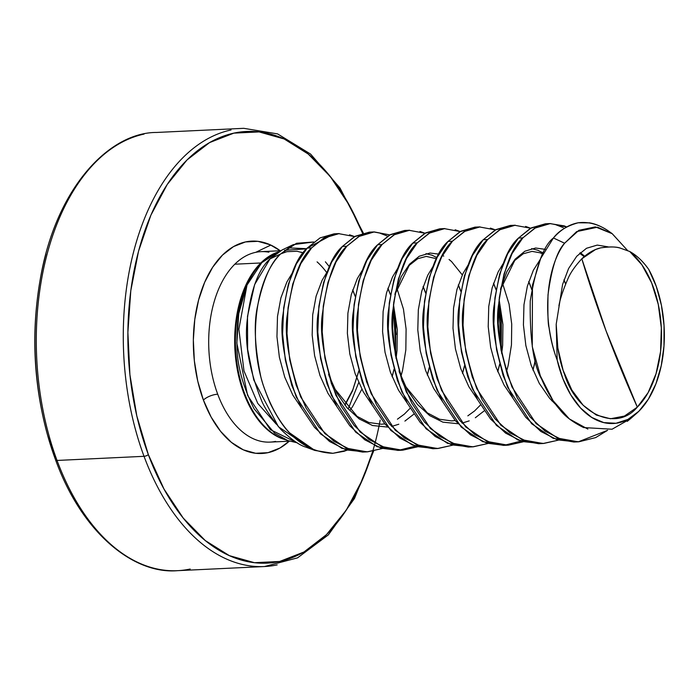 <?xml version="1.0" encoding="UTF-8"?>
<svg xmlns="http://www.w3.org/2000/svg" width="699" height="699" viewBox="0 0 699 699"><rect width="100%" height="100%" fill="white"/><g stroke="black" fill="none" stroke-linecap="round" stroke-linejoin="round"><path stroke-width="1.05" d="M260.797 262.973A95.335 56.759 -92.7 0 1 278.534 251.911A95.335 56.759 -92.7 0 0 260.797 262.973A3.294 2.333 -134.7 0 0 261.557 262.789A95.501 56.855 87.3 0 0 235.904 353.484A95.501 56.855 87.3 0 0 275.354 435.101A95.501 56.855 87.3 0 0 285.358 439.584A95.501 56.855 87.3 0 1 275.354 435.101A95.501 56.855 87.3 0 1 235.904 353.484A95.501 56.855 87.3 0 1 261.557 262.789L274.305 253.667L278.377 252.016L261.557 262.789A3.294 2.333 45.3 0 1 260.797 262.973L234.803 264.205L260.797 262.973A95.335 56.759 -92.7 0 0 236.21 362.868A95.335 56.759 -92.7 0 0 285.576 439.75A95.335 56.759 -92.7 0 1 236.21 362.868A95.335 56.759 -92.7 0 1 260.797 262.973M268.897 252.199A95.335 56.759 87.3 0 0 234.803 264.205A95.335 56.759 87.3 0 0 217.712 394.21A10.966 4.159 -20.4 0 0 203.409 400.073A106.3 63.286 -92.7 0 1 207.804 275.642A106.3 63.286 -92.7 0 1 280.194 250.749L270.233 244.799L257.879 241.33L245.489 241.933L233.536 246.59L222.465 255.109L212.714 267.175L204.658 282.326L198.603 299.967L194.785 319.426L193.343 339.959L194.348 360.771L197.738 381.069L203.409 400.073A10.966 4.159 159.6 0 1 217.712 394.21A95.335 56.759 87.3 0 0 275.581 441.392M326.695 272.514A95.501 56.855 87.3 0 0 317.093 261.88M303.191 252.977A95.501 56.855 87.3 0 0 300.78 252.077M275.039 253.335A95.501 56.855 87.3 0 0 261.557 262.789A95.501 56.855 87.3 0 1 278.342 252.033M329.395 266.721L325.385 261.81M306.686 248.678L287.761 247.848L306.686 248.687M293.292 244.624L282.151 249.936L270.015 258.892L280.544 254.034L293.283 244.624L313.772 241.985L296.507 243.278L280.544 254.034L270.015 258.892C258.385 269.281 250.749 290.006 247.097 321.068C244.598 343.567 249.255 369.64 261.05 399.278C263.829 406.853 270.417 416.884 280.815 429.378C291.247 439.47 299.644 445.403 306.013 447.177L314.865 450.436L289.369 432.69C283.191 426.547 276.804 416.735 270.181 403.236C264.781 390.339 261.583 381.121 260.587 375.581C254.716 346.407 253.711 323.2 257.582 305.961C263.261 279.583 270.915 262.274 280.544 254.034C256.481 277.503 247.463 337.53 263.488 385.857C278.639 429.57 301.767 452.052 332.89 453.31L314.865 450.436M348.347 408.583L358.683 382.633L348.355 408.592M297.197 442.799L287.813 440.562L274.716 433.31L254.087 408.793C243.051 386.765 237.363 366.224 237.022 347.193C236.358 321.024 239.678 300.334 246.983 285.122C251.151 275.799 256.087 268.32 261.784 262.684L246.983 285.122L238.883 329.194L243.977 370.907L257.774 403.419L276.245 424.118L257.774 403.419L243.977 370.907L238.883 329.194L246.983 285.122L238.743 313.571L236.847 343.174L247.612 395.416L270.295 429.623L297.197 442.799M344.004 451.301L332.89 453.31L347.106 450.182L344.004 451.301M578.606 222.71L578.204 222.78C567.038 225.803 558.781 230.871 553.425 237.983L564.617 243.226C545.473 268.241 541.9 320.701 557.182 360.037L556.203 324.24L557.828 347.962L563.158 370.426L571.808 389.99L583.141 405.245L596.352 415.075L610.463 418.762L624.46 416.054L637.322 407.133C616.029 432.707 576.212 413.258 564.556 374.393C559.078 360.203 556.299 343.48 556.203 324.24L557.182 360.037L562.887 378.657L570.821 394.935L580.607 408.076L591.773 417.452L603.761 422.598L616.002 423.271L627.894 419.426L638.86 411.265L648.366 399.181L655.95 383.751L661.245 365.743L663.989 346.014L664.05 325.542L661.429 305.306L656.247 286.31L648.759 269.464C642.905 261.243 636.562 255.249 629.738 251.5A88.275 52.547 -92.7 0 1 661.333 327.901A88.275 52.547 -92.7 0 1 637.322 407.133A1096.783 776.895 45.3 0 1 605.998 330.706L637.322 407.133L648.122 392.646L656.064 373.659L660.581 351.536L661.333 327.901L658.283 304.449L651.643 282.903L641.892 264.816L629.738 251.5L620.939 248.355C617.095 246.686 610.297 246.529 600.546 247.892L595.487 249.56L581.813 258.796L605.998 330.706A1096.783 776.895 45.3 0 1 581.813 258.796C587.894 253.021 594.133 249.386 600.546 247.892C609.414 246.494 616.212 246.651 620.939 248.355L629.738 251.5C636.684 255.345 643.028 261.33 648.759 269.464A93.046 55.396 -92.7 0 1 638.86 411.265A93.046 55.396 -92.7 0 1 636.3 413.642A93.046 55.396 -92.7 0 1 557.182 360.037C553.791 351.492 551.1 340.684 549.091 327.613C548.033 325.516 547.675 314.602 548.007 294.864C551.555 268.206 557.094 250.993 564.617 243.226L553.425 237.983C543.735 245.27 536.002 266.267 530.235 300.981C529.728 339.094 533.538 365.158 541.664 379.173C547.16 391.99 553.241 402.143 559.89 409.64C564.678 416.088 572.577 422.065 583.595 427.561L612.062 429.23L630.507 418.718L636.509 413.459M334.122 233.824L307.202 248.101L311.605 247.9L323.488 238.219L339.198 233.58M349.535 234.794L354.603 236.585L338.526 233.623L324.45 237.695L311.605 247.9L307.202 248.101C295.721 258.132 287.665 280.177 283.043 314.244C279.574 333.493 284.004 361.156 296.341 397.25L320.43 433.791L341.881 448.356L362.632 452.078L367.027 451.869L346.276 448.146L324.825 433.581L300.736 397.041C288.407 360.946 283.977 333.283 287.446 314.043C292.068 279.967 300.124 257.922 311.605 247.9L300.815 263.628L292.785 283.969L288.067 307.726L287.001 333.528L289.744 359.871L296.201 385.21L306.083 408.076L318.893 427.133L333.965 441.279L350.496 449.675L367.622 451.834L382.309 448.513L367.027 451.869M396.158 334.428L393.24 307.088L395.748 326.564L395.564 355.852M578.291 441.829L607.606 430.304L595.662 437.591L578.877 441.794L561.76 439.636L545.22 431.239L530.157 417.102L517.339 398.037L507.457 375.171L501 349.832L498.265 323.497L499.322 297.687L504.049 273.929L512.07 253.588L522.861 237.861L534.744 228.189L550.279 223.558L566.74 226.948L564.198 225.873L549.79 223.584L535.714 227.656L522.861 237.861L518.466 238.071L522.861 237.861C511.38 247.883 503.332 269.928 498.71 304.004C495.233 323.244 499.663 350.915 512 387.001L536.089 423.542L557.54 438.107L578.291 441.829L573.888 442.039L553.136 438.317L531.686 423.751L507.596 387.211C495.268 351.125 490.838 323.454 494.307 304.214C498.929 270.137 506.985 248.093 518.466 238.071L507.675 253.798L499.645 274.139L494.927 297.896L493.861 323.707L496.605 350.042L503.062 375.38L512.944 398.247L525.753 417.312L540.825 431.449L557.356 439.846L576.09 441.882M563.342 227.638L556.273 224.929M550.279 223.558L545.875 223.767L530.349 228.39L518.466 238.071L531.31 227.865L545.386 223.794L548.086 223.732M515.067 225.227L510.663 225.436L495.137 230.067L483.254 239.74L487.657 239.53L499.54 229.857L515.25 225.218M525.587 226.424L530.646 228.224L514.578 225.253L500.501 229.333L487.657 239.53L483.254 239.74C471.773 249.77 463.717 271.815 459.094 305.882C455.626 325.131 460.056 352.794 472.393 388.889L496.482 425.429L517.933 439.994L538.676 443.708L543.079 443.498L522.328 439.785L500.877 425.219L476.788 388.679C464.459 352.584 460.029 324.921 463.498 305.673C468.12 271.605 476.168 249.56 487.657 239.53L476.867 255.257L468.837 275.598L464.119 299.364L463.053 325.166L465.796 351.51L472.253 376.848L482.135 399.714L494.944 418.771L510.017 432.917L526.548 441.305L543.665 443.472L558.361 440.152L543.079 443.498M479.855 226.904L475.451 227.114L459.925 231.736L448.042 241.417L452.445 241.207L464.328 231.526L480.038 226.895M490.375 228.101L495.442 229.892L479.365 226.93L465.289 231.002L452.445 241.207L448.042 241.417C436.56 251.439 428.504 273.484 423.882 307.56C420.414 326.8 424.843 354.472 437.181 390.558L461.27 427.098L482.721 441.663L503.472 445.385L507.867 445.176L487.124 441.453L465.674 426.888L441.585 390.348C429.247 354.262 424.817 326.59 428.286 307.35C432.908 273.274 440.964 251.229 452.445 241.207L441.654 256.935L433.625 277.276L428.906 301.033L427.84 326.844L430.584 353.178L437.041 378.517L446.923 401.383L459.732 420.449L474.804 434.586L491.336 442.983L508.461 445.141L523.158 441.82L507.867 445.176M534.185 365.717L535.163 359.784M531.668 289.578L530.987 287.027M444.643 228.573L440.248 228.783L424.712 233.414L412.829 243.086L417.233 242.876L429.116 233.204L444.826 228.564M455.163 229.77L460.23 231.57L444.153 228.599L430.077 232.68L417.233 242.876L412.829 243.086C401.348 253.108 393.301 275.161 388.679 309.229C385.201 328.478 389.631 356.141 401.969 392.235L426.058 428.775L447.509 443.341L468.26 447.054L472.664 446.844L451.912 443.131L430.462 428.566L406.372 392.025C394.035 355.931 389.605 328.268 393.074 309.019C397.696 274.952 405.752 252.898 417.233 242.876L406.442 258.604L398.413 278.945L393.694 302.711L392.628 328.513L395.372 354.856L401.829 380.195L411.711 403.061L424.52 422.117L439.592 436.255L456.132 444.651L473.249 446.818L487.946 443.498L472.664 446.844M501.192 350.846L498.868 302.064L501.384 321.54L501.192 350.828M409.439 230.251L405.036 230.452L389.509 235.082L377.626 244.764L382.021 244.554L393.904 234.873L409.623 230.242M419.959 231.448L425.018 233.239L408.95 230.277L394.865 234.348L382.021 244.554L377.626 244.764C366.136 254.786 358.089 276.83 353.467 310.906C349.998 330.146 354.428 357.818 366.757 393.904L390.846 430.444L412.296 445.01L433.048 448.732L437.452 448.522L416.7 444.8L395.25 430.234L371.16 393.694C358.823 357.608 354.393 329.937 357.862 310.697C362.493 276.621 370.54 254.576 382.021 244.554L371.23 260.281L363.209 280.622L358.482 304.38L357.425 330.181L360.16 356.525L366.617 381.864L376.499 404.73L389.308 423.795L404.38 437.932L420.92 446.329L438.037 448.487L452.734 445.167L437.452 448.522M402.24 450.191L417.521 446.836L402.825 450.156L385.708 447.998L369.177 439.601L354.105 425.464L341.295 406.407L331.413 383.541L324.948 358.194L322.213 331.859L323.27 306.057L327.997 282.291L336.027 261.95L346.818 246.223L358.701 236.55L374.227 231.919L389.806 234.916L373.738 231.946L359.662 236.026L346.818 246.223L342.414 246.432L346.818 246.223C335.328 256.245 327.281 278.298 322.658 312.366C319.181 331.614 323.62 359.277 335.948 395.372L360.037 431.912L381.488 446.478L402.24 450.191L397.836 450.401L377.093 446.687L355.634 432.122L331.544 395.582C319.216 359.487 314.786 331.815 318.255 312.575C322.877 278.508 330.933 256.454 342.414 246.432L331.623 262.16L323.593 282.501L318.875 306.267L317.809 332.069L320.553 358.404L327.01 383.751L336.892 406.617L349.701 425.674L364.773 439.811L381.305 448.208L398.43 450.366L415.285 446.128L400.038 450.243M387.29 236L380.221 233.291M374.227 231.919L369.823 232.129L354.297 236.76L342.414 246.432L355.258 236.236L369.334 232.155L372.034 232.094M505.665 445.228L520.912 441.113L504.058 445.35L486.941 443.192L470.401 434.795L455.329 420.658L442.519 401.593L432.637 378.727L426.18 353.388L423.445 327.045L424.503 301.243L429.221 277.486L437.251 257.145L448.042 241.417L460.886 231.212L474.962 227.14L477.662 227.079M556.203 324.24L562.581 284.493L568.575 268.565L576.736 256.262L586.505 248.276L597.243 245.096L608.078 246.843L597.243 245.096L586.505 248.276L576.736 256.262L568.575 268.565L562.581 284.493L556.203 324.24M144.029 456.316A219.355 130.591 87.3 0 0 277.171 564.888A219.355 130.591 -92.7 0 1 144.029 456.316L57.038 460.449A219.355 130.591 87.3 0 0 190.18 569.03A219.355 130.591 -92.7 0 1 57.038 460.449A3.294 1.249 159.6 0 1 55.605 459.968A3.294 1.249 -20.4 0 0 57.038 460.449A219.355 130.591 -92.7 0 1 144.055 134.094A219.355 130.591 87.3 0 0 57.038 460.449L144.029 456.316A219.355 130.591 -92.7 0 1 231.046 129.962A219.355 130.591 87.3 0 0 144.029 456.316A3.294 1.249 -20.4 0 0 148.319 454.56A3.294 1.249 159.6 0 1 144.029 456.316M380.16 420.125A216.07 128.633 -92.7 0 1 274.646 562.38A216.07 128.633 -92.7 0 1 148.319 454.56A216.07 128.633 -92.7 0 1 182.422 164.754A216.07 128.633 -92.7 0 1 358.727 224.187M45.907 253.929A218.114 129.848 87.3 0 0 44.421 422.86A218.114 129.848 87.3 0 0 55.597 459.933A218.114 129.848 -92.7 0 1 47.148 433.59A218.114 129.848 -92.7 0 1 39.782 282.047M270.854 245.087A350.968 133.107 -20.4 0 0 255.799 252.313M255.528 252.374A95.335 56.759 87.3 0 0 234.803 264.205A95.335 56.759 87.3 0 0 217.712 394.21A95.335 56.759 87.3 0 0 262.212 441.576M289.351 441.095A106.3 63.286 -92.7 0 1 203.409 400.073L211.115 417.041L220.587 431.335L231.448 442.397L243.269 449.806L255.624 453.275L268.014 452.672L279.976 448.015L289.237 441.2M373.642 451.065L354.489 498.448L328.373 534.857L297.521 557.872L264.519 566.539L177.529 570.672C134.191 574.491 82.246 533.713 55.605 459.959A3.294 1.249 -20.4 0 0 55.605 459.968M362.571 233.3L349.5 205.55L330.26 176.506L308.189 154.016L284.144 138.961L259.049 131.91L233.859 133.133L209.56 142.596L187.061 159.914L167.253 184.44L150.87 215.222L138.568 251.09L130.8 290.644L127.882 332.375L129.909 374.681L136.812 415.94L148.319 454.56L164.003 489.055L183.243 518.099L205.314 540.589L229.359 555.644L254.453 562.695L279.644 561.472L303.943 552.009L326.442 534.683L346.258 510.165L362.632 479.374L372.768 451.231M608.777 231.22A109.236 65.033 87.3 0 0 578.204 222.78A109.236 65.033 -92.7 0 1 609.668 231.858M564.617 243.226L576.658 231.605L597.558 227.192L612.097 233.606L627.562 250.487L612.263 233.728L595.408 226.895L578.912 230.294L564.617 243.226M581.813 258.796C575.041 266.136 570.401 272.82 567.911 278.84C563.053 290.068 560.056 299.067 558.92 305.847M556.037 404.843L549.58 398.255L539.252 383.332L531.214 365.428L525.866 345.594L523.429 324.965L523.962 304.764L527.369 286.162L533.363 270.242L540.275 259.399L533.363 270.242L527.369 286.162L523.962 304.764L523.429 324.965L525.866 345.594L531.214 365.428L539.252 383.332L549.58 398.255L556.037 404.843M512.891 398.15L504.04 385.009L496.01 367.106L490.654 347.263L488.217 326.643L488.75 306.442L492.157 287.831L498.16 271.911L503.315 263.348L498.16 271.911L492.157 287.831L488.75 306.442L488.217 326.643L490.654 347.263L496.01 367.106L504.04 385.009L512.891 398.15M477.679 399.819L468.837 386.678L460.798 368.775L455.442 348.941L453.004 328.312L453.546 308.11L456.945 289.508L462.948 273.589L468.112 265.026L462.948 273.589L456.945 289.508L453.546 308.11L453.004 328.312L455.442 348.941L460.798 368.775L468.837 386.678L477.679 399.819M442.467 401.497L433.625 388.356L425.586 370.453L420.23 350.61L417.792 329.989L418.334 309.788L421.742 291.177L427.736 275.257L432.899 266.695L427.736 275.257L421.742 291.177L418.334 309.788L417.792 329.989L420.23 350.61L425.586 370.453L433.625 388.356L442.467 401.497M407.255 403.166L398.413 390.025L390.374 372.121L385.027 352.287L382.58 331.658L383.122 311.457L386.53 292.855L392.523 276.935L397.687 268.372L392.523 276.935L386.53 292.855L383.122 311.457L382.58 331.658L385.027 352.287L390.374 372.121L398.413 390.025L407.255 403.166M372.043 404.843L363.2 391.702L355.171 373.799L349.815 353.956L347.377 333.336L347.91 313.135L351.317 294.524L357.311 278.604L362.475 270.041L357.311 278.604L351.317 294.524L347.91 313.135L347.377 333.336L349.815 353.956L355.171 373.799L363.2 391.702L372.043 404.843M336.839 406.512L327.988 393.371L319.959 375.468L314.602 355.625L312.165 335.004L312.698 314.803L316.105 296.201L322.108 280.282L327.272 271.719L322.108 280.282L316.105 296.201L312.698 314.803L312.165 335.004L314.602 355.625L319.959 375.468L327.988 393.371L336.839 406.512M301.627 408.19L292.785 395.04L284.746 377.145L279.39 357.303L276.953 336.682L277.494 316.472L280.902 297.87L286.896 281.95L292.06 273.388L286.896 281.95L280.902 297.87L277.494 316.472L276.953 336.682L279.39 357.303L284.746 377.145L292.785 395.04L301.627 408.19M349.946 410.243L352.549 406.669L361.846 389.194L352.549 406.669L349.946 410.243M400.99 376.228L402.58 370.217L405.831 349.884L406.102 329.133L403.454 309.159L396.805 287.936L403.454 309.159L406.102 329.133L405.831 349.884L402.58 370.217L400.99 376.228M328.923 375.503L336.796 392.952L347.123 407.875L359.225 418.937L372.471 425.499L387.587 427.072L372.471 425.499L359.225 418.937L347.123 407.875L336.796 392.952L328.923 375.503M391.623 426.451L398.806 424.223M404.904 421.095L413.904 414.114L404.904 421.095M462.292 274.925L451.537 261.548L449.055 259.486L451.537 261.548L462.292 274.925M443.751 256.105L442.441 255.467M438.911 254.121L429.999 253.047L419.26 256.227L409.492 264.205L401.331 276.516L395.049 293.475L401.331 276.516L409.492 264.205L419.26 256.227L429.999 253.047L438.902 254.121M399.339 372.156L407.211 389.605L417.548 404.529L429.649 415.59L442.895 422.152L458.011 423.725L442.895 422.152L429.649 415.59L417.548 404.529L407.211 389.605L399.339 372.156M462.039 423.105L469.221 420.877M475.329 417.757L484.32 410.767L475.329 417.757M506.618 371.204L508.217 365.193L511.458 344.86L511.729 324.109L509.082 304.144L502.432 282.912L509.082 304.144L511.729 324.109L511.458 344.86L508.217 365.193L506.618 371.204M545.334 249.36L535.626 248.023L524.888 251.203L515.119 259.189L506.958 271.492L500.685 288.46L506.958 271.492L515.119 259.189L524.888 251.203L535.626 248.023L545.334 249.36M344.965 405.263L352.453 391.038L358.884 370.951M355.275 296.324L352.715 289.858M392.139 376.805L394.096 369.282M396.08 358.578L397.023 350.304L397.294 329.552L393.485 304.563M390.479 294.646L387.928 288.18M427.351 375.136L429.308 367.613M425.691 292.977L423.14 286.511M462.563 373.467L464.512 365.944M460.903 291.3L458.352 284.834M436.98 257.669L432.192 255.275L425.988 253.641M497.767 371.789L499.724 364.266M501.707 353.554L502.66 345.28L502.931 324.528L499.121 299.548M496.115 289.631L493.564 283.165M532.979 370.121L535.373 360.588M531.738 289.159L528.767 281.487M552.096 401.025L552.743 400.186M565.657 283.908L563.979 279.818M543.289 253.064L537.819 250.251L531.616 248.617M584.626 256.245L580.336 252.645M336.822 233.772L334.122 233.824L320.046 237.905L307.202 248.101L296.411 263.838L288.381 284.17L283.663 307.936L282.597 333.738L285.341 360.081L291.798 385.42L301.68 408.286L314.489 427.342L329.561 441.488L346.101 449.885L364.834 451.912M407.237 230.425L404.546 230.487L390.47 234.558L377.626 244.764L366.835 260.491L358.805 280.832L354.087 304.589L353.021 330.391L355.756 356.735L362.222 382.073L372.104 404.939L384.913 423.996L399.985 438.142L416.517 446.539L435.25 448.575M442.45 228.756L439.758 228.809L425.682 232.889L412.829 243.086L402.039 258.813L394.018 279.154L389.291 302.92L388.233 328.722L390.968 355.057L397.425 380.405L407.307 403.271L420.125 422.327L435.189 436.464L451.729 444.861L470.462 446.897M512.874 225.41L510.174 225.462L496.098 229.543L483.254 239.74L472.463 255.467L464.433 275.808L459.715 299.574L458.649 325.376L461.392 351.719L467.849 377.058L477.732 399.924L490.541 418.981L505.613 433.118L522.153 441.515L540.877 443.55M589.79 222.885L578.204 222.78C569.1 224.484 560.843 229.552 553.425 237.983L540.668 258.508L532.463 285.14L532.271 346.582L540.336 375.852L553.075 400.684L569.388 418.928L587.868 429.099M627.239 421.375L630.708 418.535M311.273 448.968L278.429 426.731L253.763 379.959L247.638 349.317L247.49 316.402L254.619 284.58L270.015 258.892M306.529 248.853L284.545 250.294L306.529 248.853M280.579 250.731L261.033 251.657M282.999 438.815L287.813 440.562M339.015 233.588L334.611 233.798M55.605 459.959L47.593 435.206C33.517 383.943 31.053 332.086 40.201 279.626C55.37 189.045 108.729 132.198 156.707 132.452L243.698 128.319L277.59 133.902L310.592 154.077L339.994 187.987L363.34 233.09M282.204 438.692L282.789 438.378M589.205 222.78C595.609 223.794 602.355 226.764 609.449 231.692L612.097 233.606M579.628 253.283L584.163 256.638M500.484 289.569L514.735 260.509L523.245 253.754L532.026 251.369L540.135 252.811L542.791 254.034M563.927 279.993L565.596 284.039M552.463 399.767L551.747 400.658M528.715 281.662L531.712 289.334M535.329 360.431L532.918 369.954M493.503 283.34L496.08 289.814M499.103 299.722L501.672 353.388M499.68 364.1L497.705 371.632M480.562 404.904L474.577 410.96L467.832 415.853M455.215 420.527L451.65 420.903L439.645 419.278L427.299 412.864L405.909 386.844L398.998 370.916M394.856 294.594L409.247 265.375L417.722 258.717L426.215 256.393L436.464 258.691M458.291 285.009L460.868 291.483M464.468 365.769L462.493 373.301M423.078 286.686L425.665 293.152M429.256 367.447L427.29 374.979M410.147 408.251L404.345 414.14L397.416 419.199M384.791 423.874L381.374 424.241L368.88 422.511L357.075 416.351L334.838 388.941L328.574 374.262M387.875 288.355L390.453 294.829M393.467 304.738L396.045 358.404M394.053 369.116L392.078 376.647M352.663 290.033L355.241 296.498M358.84 370.785L352.794 389.789L344.939 404.651M303.244 252.898L297.031 251.256L286.852 251.675L280.649 253.92M274.244 253.693L275.249 253.239M289.622 441.183L270.076 442.109"/></g></svg>
